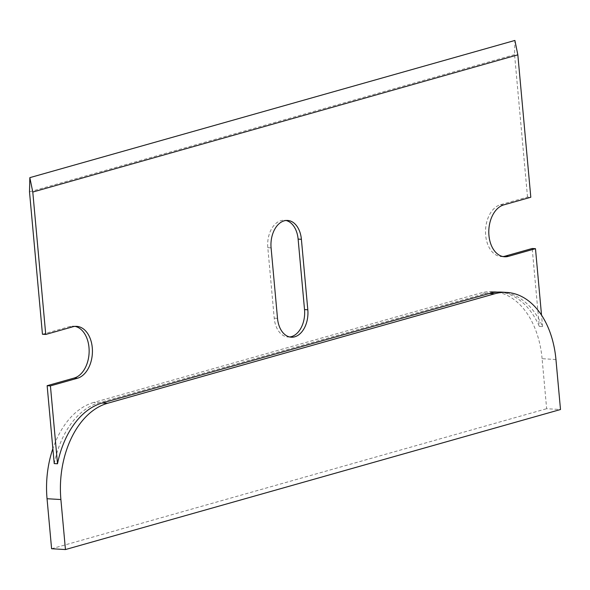 <?xml version="1.0" encoding="UTF-8"?>
<svg xmlns="http://www.w3.org/2000/svg" width="590" height="590" viewBox="0 0 590 590"><rect width="100%" height="100%" fill="white"/><g stroke="black" fill="none" stroke-linecap="round" stroke-linejoin="round"><path stroke-width="0.44" stroke-dasharray="2.95 2.21" d="M501.581 292.124A82.475 54.324 -86.6 0 1 542.571 326.58L539.29 326.381L532.202 248.493M542.571 326.58L541.532 315.156M502.909 256.554A26.196 17.258 -86.6 0 1 501.264 256.576A26.196 17.258 -86.6 0 1 485.518 232.349A26.196 17.258 -86.6 0 1 500.468 204.701L527.519 197.053L530.801 197.244M42.458 334.257L69.517 326.602A26.196 17.258 -86.6 0 1 73.396 326.167A26.196 17.258 -86.6 0 1 75.033 326.381M289.661 336.964A23.165 15.259 -86.6 0 1 288.016 337.001A23.165 15.259 -86.6 0 1 274.225 318.165L267.808 247.675A23.165 15.259 -86.6 0 1 284.328 220.262A23.165 15.259 -86.6 0 1 285.958 220.49M555.95 359.509L542.099 358.691L546.65 408.708L560.5 409.519M498.299 291.932A82.475 54.324 -86.6 0 0 486.072 293.296L98.906 402.808L93.626 402.498L480.784 292.987A82.475 54.324 93.4 0 1 493.011 291.622L498.299 291.932A82.475 54.324 -86.6 0 1 539.29 326.381M542.099 358.691A82.475 54.324 93.4 0 0 493.011 291.622M51.596 548.737L546.65 408.708M93.626 402.498A82.475 54.324 93.4 0 0 52.871 448.643M527.519 197.053L514.561 54.641L514.9 40.445M514.561 54.641L29.5 191.839M54.228 463.585A82.475 54.324 -86.6 0 1 98.906 402.808M500.468 204.701L503.742 204.9M69.517 326.602L72.791 326.794M274.225 318.165L277.507 318.357M267.808 247.675L271.09 247.866M486.072 293.296L480.784 292.987M504.539 256.768L501.264 256.576M76.678 326.358L73.396 326.167M287.61 220.454L284.328 220.262M291.29 337.2L288.016 337.001"/><path stroke-width="0.89" d="M502.909 256.554A26.196 17.258 -86.6 0 0 505.151 256.141L532.202 248.493L535.484 248.685L508.425 256.34A26.196 17.258 -86.6 0 1 504.539 256.768A26.196 17.258 -86.6 0 1 488.793 232.541A26.196 17.258 -86.6 0 1 503.742 204.9L530.801 197.244L517.836 54.833L514.9 40.445L29.839 177.649L29.5 191.839L42.458 334.257L45.74 334.449L72.791 326.794A26.196 17.258 -86.6 0 1 76.678 326.358A26.196 17.258 -86.6 0 1 92.424 350.585A26.196 17.258 -86.6 0 1 77.474 378.234L50.423 385.89L57.51 463.777A82.475 54.324 -86.6 0 1 102.188 403L489.346 293.488A82.475 54.324 -86.6 0 1 501.581 292.124L506.862 292.441A82.475 54.324 -86.6 0 1 555.95 359.509L560.5 409.519L65.446 549.556L60.895 499.538A82.475 54.324 -86.6 0 1 107.476 403.309L494.634 293.798A82.475 54.324 -86.6 0 1 506.862 292.441M29.839 177.649L32.782 192.038L45.74 334.449M541.532 315.156L535.484 248.685M75.033 326.381A26.196 17.258 -86.6 0 1 89.142 351.64A26.196 17.258 -86.6 0 1 74.192 378.043L47.141 385.69L50.423 385.89M277.507 318.357L271.09 247.866A23.165 15.259 -86.6 0 1 287.61 220.454A23.165 15.259 -86.6 0 1 301.394 239.297L307.81 309.787A23.165 15.259 -86.6 0 1 291.29 337.2A23.165 15.259 -86.6 0 1 277.507 318.357M285.958 220.49A23.165 15.259 -86.6 0 1 298.12 239.097L304.529 309.588A23.165 15.259 -86.6 0 1 289.661 336.964M52.871 448.643A82.475 54.324 93.4 0 0 47.045 498.727L51.596 548.737L65.446 549.556M517.836 54.833L32.782 192.038M47.141 385.69L54.228 463.585L57.51 463.777M505.151 256.141L508.425 256.34M74.192 378.043L77.474 378.234M298.12 239.097L301.394 239.297M304.529 309.588L307.81 309.787M60.895 499.538L47.045 498.727M494.634 293.798L489.346 293.488M107.476 403.309L102.188 403"/></g></svg>
